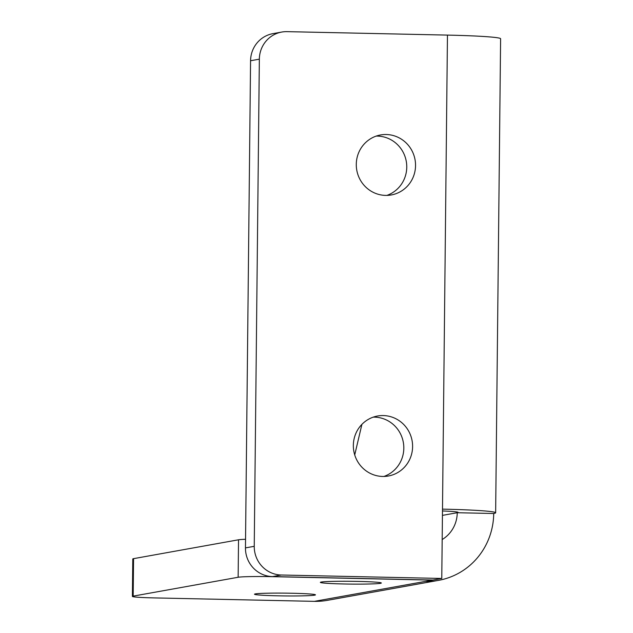 <?xml version="1.0" encoding="UTF-8"?>
<svg xmlns="http://www.w3.org/2000/svg" width="633" height="633" viewBox="0 0 633 633"><rect width="100%" height="100%" fill="white"/><g stroke="black" fill="none" stroke-linecap="round" stroke-linejoin="round"><path stroke-width="0.95" d="M373.248 417.139A30.479 29.609 -100.2 0 1 403.814 448.227A30.479 29.609 -100.2 0 1 383.907 476.451M412.597 446.645A30.479 29.609 -100.2 0 1 388.361 476.008A30.479 29.609 -100.2 0 1 353.341 445.371A30.479 29.609 -100.2 0 1 377.577 416.008A30.479 29.609 -100.2 0 1 412.597 446.645M376.192 136.095A30.479 29.609 -100.2 0 1 406.758 167.175A30.479 29.609 -100.2 0 1 386.85 195.407M415.541 165.601A30.479 29.609 -100.2 0 1 391.305 194.956A30.479 29.609 -100.2 0 1 356.284 164.327A30.479 29.609 -100.2 0 1 380.52 134.964A30.479 29.609 -100.2 0 1 415.541 165.601M321.224 582.051A30.479 1.393 0.6 0 1 354.456 581.339A30.479 1.393 0.6 0 1 381.327 583.009A30.479 1.393 0.6 0 1 380.48 583.325A30.479 1.393 0.6 0 1 347.248 584.037A30.479 1.393 0.6 0 1 320.369 582.368A30.479 1.393 0.6 0 1 321.224 582.051M255.344 593.896A30.479 1.393 0.6 0 1 288.577 593.184A30.479 1.393 0.6 0 1 315.456 594.854A30.479 1.393 0.6 0 1 314.601 595.17A30.479 1.393 0.6 0 1 281.369 595.882A30.479 1.393 0.6 0 1 254.498 594.213A30.479 1.393 0.6 0 1 255.344 593.896M495.647 512.777L500.608 38.748A69.401 3.181 0.6 0 0 447.46 35.1L286.994 31.65A28.137 27.33 79.8 0 0 281.725 32.061A28.137 27.33 79.8 0 0 259.348 59.17L254.244 546.319A28.137 27.33 79.8 0 0 281.305 575.009L441.771 578.459L442.499 509.13A69.401 3.181 0.6 0 1 495.647 512.777A69.401 3.181 0.6 0 1 493.716 513.505A69.401 67.407 79.8 0 1 438.527 580.358A69.401 67.407 79.8 0 1 425.518 581.379L314.403 601.35A69.401 67.407 -100.2 0 0 327.411 600.329L438.527 580.358M442.475 510.966A31.887 1.464 0.6 0 1 458.134 512.39A31.887 1.464 0.6 0 1 457.248 512.722L493.716 513.505M361.91 424.363L354.725 454.937M281.305 575.009L272.522 576.584L432.988 580.034L441.771 578.459M272.522 576.584A28.137 27.33 -100.2 0 1 245.462 547.893L254.244 546.319M259.348 59.17L250.565 60.744L245.462 547.893M250.565 60.744A28.137 27.33 -100.2 0 1 272.942 33.644L281.725 32.061M442.174 539.545A31.887 30.97 79.8 0 0 457.248 512.722L442.427 515.381M272.079 576.576L272.079 576.663A28.137 1.29 -179.4 0 0 238.143 577.264L133.175 596.128A28.137 1.29 -179.4 0 0 132.392 596.421A28.137 1.29 -179.4 0 0 153.938 597.9L314.403 601.35M272.079 576.663L432.545 580.113L425.518 581.379M132.392 596.421L132.788 558.947A28.137 1.29 0.6 0 1 133.563 558.654L133.175 596.128M238.143 577.264L238.53 539.791L133.563 558.654M238.53 539.791A28.137 1.29 0.6 0 1 245.549 539.276M447.46 35.1L442.499 509.13M457.255 512.034L457.248 512.722"/></g></svg>
